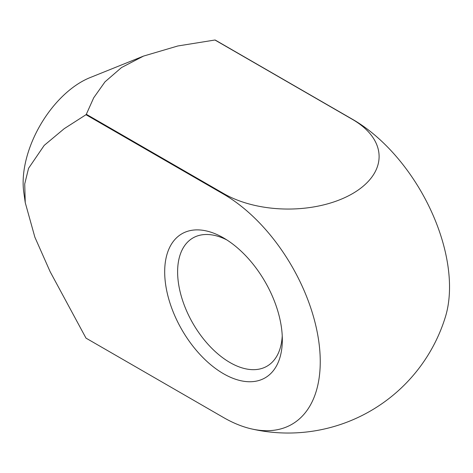 <?xml version="1.0" encoding="UTF-8"?>
<svg xmlns="http://www.w3.org/2000/svg" width="473" height="473" viewBox="0 0 473 473"><rect width="100%" height="100%" fill="white"/><g stroke="black" fill="none" stroke-linecap="round" stroke-linejoin="round"><path stroke-width="0.71" d="M25.246 202.645L23.786 192.334A82.272 47.501 -60 0 1 49.151 111.663A82.272 47.501 -60 0 1 90.012 77.631L143.514 56.092L121.526 67.544L104.994 81.847L93.719 97.763L86.323 114.277A164.539 94.996 120 0 0 85.997 114.714L64.245 128.656L44.208 145.388L28.563 168.311L24.72 183.95L25.246 202.645L34.872 237.192L50.132 271.668L85.997 338.13L223.51 417.523A136.815 78.991 -120 0 0 251.476 428.899A136.815 78.991 -120 0 0 320.251 361.668A136.815 78.991 -120 0 0 223.51 194.107L85.997 114.714M223.51 194.107A164.539 94.996 -60 0 1 223.835 193.67A90.952 52.509 0 0 0 352.462 193.67A90.952 52.509 0 0 0 352.462 119.409A164.539 94.996 -60 0 1 352.787 119.468L215.274 40.075A164.539 94.996 120 0 0 214.949 40.016L177.836 45.976L143.514 56.092M223.51 373.735A83.183 48.027 -120 0 0 282.328 339.774A83.183 48.027 -120 0 0 223.51 237.895A83.183 48.027 -120 0 0 164.687 271.851A83.183 48.027 -120 0 0 223.51 373.735M352.787 119.468A136.815 78.991 60 0 1 445.395 316.94A164.539 164.539 0 0 1 251.476 428.899M223.835 193.67L86.323 114.277M352.462 119.409L214.949 40.016M226.833 239.923A74.042 42.747 -120 0 0 192.949 237.954A74.042 42.747 -120 0 0 181.602 297.292A74.042 42.747 -120 0 0 229.973 362.537A74.042 42.747 -120 0 0 266.997 366.203A74.042 42.747 -120 0 0 282.233 335.877"/></g></svg>
